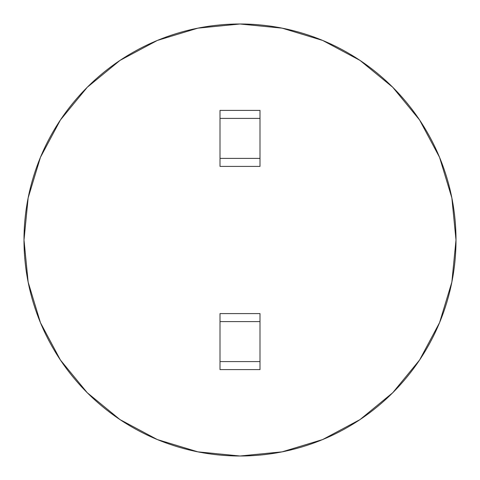 <?xml version="1.0" encoding="UTF-8"?>
<svg xmlns="http://www.w3.org/2000/svg" width="480" height="480" viewBox="0 0 480 480"><rect width="100%" height="100%" fill="white"/><g stroke="black" fill="none" stroke-linecap="round" stroke-linejoin="round"><path stroke-width="0.72" d="M240 24A216 216 0 0 1 456 240A216 216 0 0 1 240 456L282.138 451.848L322.662 439.56L360.006 419.598L392.736 392.736L419.598 360.006L439.56 322.662L451.848 282.138L456 240L451.848 197.862L439.56 157.338L419.598 119.994L392.736 87.264L360.006 60.402L322.662 40.44L282.138 28.152L240 24L197.862 28.152L157.338 40.44L119.994 60.402L87.264 87.264L60.402 119.994L40.44 157.338L28.152 197.862L24 240L28.152 282.138L40.44 322.662L60.402 360.006L87.264 392.736L119.994 419.598L157.338 439.56L197.862 451.848L240 456A216 216 0 0 1 24 240A216 216 0 0 1 240 24A216 216 0 0 1 456 240A216 216 0 0 1 240 456A216 216 0 0 1 24 240A216 216 0 0 1 240 24M259.998 158.4L220.002 158.4L220.002 118.398L220.002 166.398L259.998 166.398L259.998 158.4L220.002 158.4L220.002 166.398L259.998 166.398L259.998 158.4L220.002 158.4L220.002 166.398L259.998 166.398L259.998 110.4L220.002 110.4L220.002 118.398L259.998 118.398L259.998 110.4L220.002 110.4L220.002 118.398L259.998 118.398L259.998 110.4L220.002 110.4L220.002 118.398L259.998 118.398L259.998 158.4L259.998 118.398M119.994 60.402L87.264 87.264L60.402 119.994M60.402 360.006L87.264 392.736L119.994 419.598M360.006 419.598L392.736 392.736L419.598 360.006M419.598 119.994L392.736 87.264L360.006 60.402M220.002 313.602L259.998 313.602L259.998 361.602L220.002 361.602L220.002 313.602L259.998 313.602L259.998 361.602L220.002 361.602L220.002 321.6L259.998 321.6L259.998 369.6L220.002 369.6L220.002 321.6L259.998 321.6L259.998 313.602L220.002 313.602L220.002 321.6L220.002 313.602M259.998 361.602L259.998 369.6L220.002 369.6L220.002 361.602L259.998 361.602L259.998 369.6L220.002 369.6L220.002 361.602M220.002 158.4L220.002 118.398M220.002 321.6L259.998 321.6"/></g></svg>
